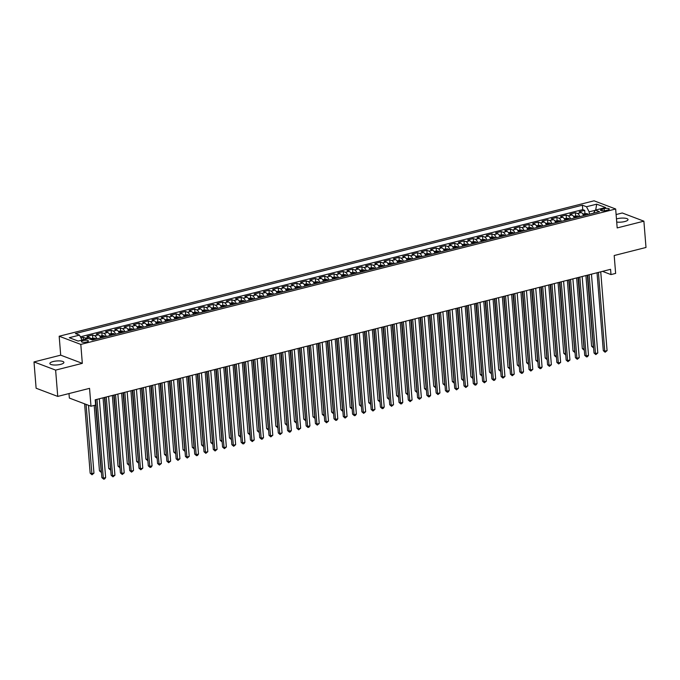 <?xml version="1.0" encoding="UTF-8"?>
<svg xmlns="http://www.w3.org/2000/svg" width="680" height="680" viewBox="0 0 680 680"><rect width="100%" height="100%" fill="white"/><g stroke="black" fill="none" stroke-linecap="round" stroke-linejoin="round"><path stroke-width="1.02" d="M60.622 364.378A7.046 1.998 -4.6 0 0 63.903 362.398A7.046 1.998 -4.6 0 0 60.205 360.952A7.046 1.998 -4.6 0 0 53.142 361.548A7.046 1.998 -4.6 0 0 49.861 363.528A7.046 1.998 -4.6 0 0 53.558 364.973A7.046 1.998 -4.6 0 0 60.622 364.378M616.709 222.037A7.046 1.998 -4.6 0 0 624.741 221.552A7.046 1.998 -4.6 0 0 628.023 219.572A7.046 1.998 -4.6 0 0 624.325 218.127A7.046 1.998 -4.6 0 0 617.262 218.722A7.046 1.998 -4.6 0 0 616.462 218.943M86.768 341.98A3.519 0.994 -4.6 0 0 88.409 340.995A3.519 0.994 -4.6 0 0 86.555 340.272A3.519 0.994 -4.6 0 0 83.028 340.57A3.519 0.994 -4.6 0 0 81.388 341.555A3.519 0.994 -4.6 0 0 83.232 342.278A3.519 0.994 -4.6 0 0 86.768 341.98M68.995 393.558L69.36 398.063L90.984 406.249L95.625 405.067L95.2 399.806L610.572 269.322L610.988 274.584L615.638 273.411L614.193 255.527L646 247.469L643.884 221.17L622.26 212.984L616.114 214.548M34 361.93L36.117 388.229L57.741 396.414L55.624 370.107L82.322 363.35L80.801 344.411L59.177 336.234L60.698 355.164L34 361.93L55.624 370.107M80.801 344.411L615.663 208.989L594.039 200.812L59.177 336.234M583.542 215.688A4.403 2.167 -104.2 0 0 581.264 212.577L579.13 211.769L584.707 210.358L584.944 213.384M579.827 216.631A4.403 2.167 -104.2 0 0 577.549 213.52L575.416 212.713L575.663 215.738M575.416 212.713L569.848 214.123L571.982 214.931A4.403 2.167 -104.2 0 1 574.251 218.042M564.969 220.388A4.403 2.167 -104.2 0 0 562.692 217.277L560.558 216.469L566.134 215.058L566.372 218.084M555.679 222.743A4.403 2.167 -104.2 0 0 553.409 219.631L551.276 218.824L556.843 217.413L557.09 220.439M546.397 225.088A4.403 2.167 -104.2 0 0 544.119 221.977L541.986 221.17L547.562 219.759L547.799 222.793M537.115 227.443A4.403 2.167 -104.2 0 0 534.837 224.332L532.703 223.525L538.271 222.113L538.517 225.139M527.825 229.798A4.403 2.167 -104.2 0 0 525.546 226.686L523.413 225.879L528.989 224.468L529.236 227.494L527.017 228.055M518.542 232.144A4.403 2.167 -104.2 0 0 516.264 229.032L514.131 228.225L519.698 226.814L519.945 229.84M509.252 234.498A4.403 2.167 -104.2 0 0 506.974 231.387L504.84 230.579L510.416 229.168L510.663 232.195L508.444 232.755M499.97 236.844A4.403 2.167 -104.2 0 0 497.692 233.733L495.558 232.925L501.135 231.514L501.373 234.549M490.679 239.199A4.403 2.167 -104.2 0 0 488.41 236.088L486.276 235.28L491.844 233.869L492.09 236.895L489.872 237.456M481.397 241.553A4.403 2.167 -104.2 0 0 479.119 238.442L476.986 237.634L482.562 236.224L482.8 239.25M472.107 243.899A4.403 2.167 -104.2 0 0 469.837 240.788L467.704 239.98L473.271 238.57L473.518 241.596L471.3 242.156M462.825 246.253A4.403 2.167 -104.2 0 0 460.547 243.143L458.413 242.335L463.989 240.924L464.227 243.95M453.535 248.6A4.403 2.167 -104.2 0 0 451.265 245.488L449.131 244.681L454.699 243.27L454.945 246.304L452.727 246.857M444.252 250.954A4.403 2.167 -104.2 0 0 441.975 247.843L439.841 247.035L445.417 245.625L445.655 248.65M434.971 253.3A4.403 2.167 -104.2 0 0 432.692 250.198L430.559 249.39L436.127 247.979L436.373 251.005L434.163 251.566M425.68 255.654A4.403 2.167 -104.2 0 0 423.402 252.543L421.269 251.736L426.844 250.325L427.091 253.351M416.398 258.009A4.403 2.167 -104.2 0 0 414.12 254.898L411.986 254.09L417.554 252.679L417.8 255.705M407.107 260.355A4.403 2.167 -104.2 0 0 404.829 257.244L402.696 256.436L408.272 255.025L408.519 258.051M397.825 262.709A4.403 2.167 -104.2 0 0 395.548 259.599L393.414 258.791L398.99 257.38L399.228 260.406L397.018 260.967M388.535 265.055A4.403 2.167 -104.2 0 0 386.265 261.953L384.132 261.146L389.7 259.734L389.946 262.76M379.253 267.41A4.403 2.167 -104.2 0 0 376.975 264.299L374.841 263.491L380.418 262.08L380.655 265.106L378.445 265.668M369.962 269.764A4.403 2.167 -104.2 0 0 367.693 266.653L365.559 265.846L371.127 264.435L371.374 267.461M360.68 272.111A4.403 2.167 -104.2 0 0 358.402 269L356.269 268.192L361.845 266.781L362.083 269.807L359.873 270.368M351.39 274.465A4.403 2.167 -104.2 0 0 349.12 271.354L346.987 270.547L352.554 269.135L352.801 272.161M342.108 276.811A4.403 2.167 -104.2 0 0 339.83 273.708L337.697 272.901L343.273 271.49L343.51 274.516L341.3 275.077M332.826 279.166A4.403 2.167 -104.2 0 0 330.548 276.054L328.414 275.247L333.982 273.836L334.228 276.862M323.536 281.52A4.403 2.167 -104.2 0 0 321.257 278.409L319.124 277.601L324.7 276.19L324.947 279.216L322.728 279.777M314.253 283.866A4.403 2.167 -104.2 0 0 311.975 280.755L309.842 279.947L315.409 278.536L315.656 281.562M304.963 286.221A4.403 2.167 -104.2 0 0 302.685 283.109L300.551 282.302L306.127 280.891L306.374 283.917L304.155 284.478M295.681 288.567A4.403 2.167 -104.2 0 0 293.403 285.455L291.269 284.656L296.837 283.245L297.083 286.272M286.39 290.921A4.403 2.167 -104.2 0 0 284.121 287.81L281.988 287.002L287.555 285.591L287.801 288.618L285.583 289.178M277.108 293.275A4.403 2.167 -104.2 0 0 274.83 290.164L272.697 289.357L278.273 287.946L278.511 290.972M267.818 295.622A4.403 2.167 -104.2 0 0 265.548 292.51L263.415 291.703L268.982 290.292L269.229 293.318L267.01 293.879M258.536 297.976A4.403 2.167 -104.2 0 0 256.258 294.865L254.125 294.058L259.7 292.647L259.938 295.673M249.246 300.322A4.403 2.167 -104.2 0 0 246.976 297.211L244.843 296.403L250.41 295.001L250.656 298.027L248.438 298.588M239.963 302.676A4.403 2.167 -104.2 0 0 237.685 299.565L235.552 298.758L241.128 297.347L241.366 300.373M230.681 305.031A4.403 2.167 -104.2 0 0 228.403 301.92L226.27 301.113L231.838 299.701L232.084 302.727L229.874 303.288M221.391 307.377A4.403 2.167 -104.2 0 0 219.113 304.266L216.98 303.458L222.555 302.048L222.802 305.074M212.109 309.731A4.403 2.167 -104.2 0 0 209.831 306.62L207.697 305.813L213.265 304.402L213.511 307.428M202.819 312.077A4.403 2.167 -104.2 0 0 200.541 308.966L198.407 308.159L203.983 306.756L204.23 309.782M193.536 314.432A4.403 2.167 -104.2 0 0 191.258 311.321L189.125 310.514L194.692 309.102L194.939 312.128L192.729 312.69M184.246 316.786A4.403 2.167 -104.2 0 0 181.976 313.675L179.843 312.868L185.41 311.457L185.657 314.483M174.964 319.132A4.403 2.167 -104.2 0 0 172.686 316.022L170.553 315.214L176.129 313.803L176.367 316.829L174.156 317.39M165.673 321.487A4.403 2.167 -104.2 0 0 163.404 318.376L161.27 317.569L166.838 316.157L167.084 319.183M156.392 323.833A4.403 2.167 -104.2 0 0 154.113 320.722L151.98 319.914L157.556 318.503L157.794 321.538M147.101 326.188A4.403 2.167 -104.2 0 0 144.831 323.076L142.698 322.269L148.266 320.858L148.512 323.884M137.819 328.542A4.403 2.167 -104.2 0 0 135.541 325.431L133.407 324.624L138.983 323.212L139.221 326.238L137.011 326.8M128.537 330.888A4.403 2.167 -104.2 0 0 126.259 327.777L124.126 326.969L129.693 325.558L129.94 328.584M119.246 333.243A4.403 2.167 -104.2 0 0 116.969 330.131L114.835 329.324L120.411 327.913L120.649 330.939L118.439 331.5M109.965 335.589A4.403 2.167 -104.2 0 0 107.686 332.477L105.553 331.67L111.12 330.259L111.367 333.293M100.674 337.943A4.403 2.167 -104.2 0 0 98.396 334.832L96.263 334.024L101.838 332.613L102.085 335.639L99.866 336.2M91.094 339.515A4.403 2.167 -104.2 0 0 89.114 337.186L86.98 336.379L92.548 334.968L92.794 337.994M604.112 208.667L602.072 209.185A3.408 0.969 -4.6 0 0 600.483 210.145A3.408 0.969 -4.6 0 0 602.276 210.843A3.408 0.969 -4.6 0 0 605.693 210.562L607.733 210.043A3.408 0.969 -4.6 0 0 609.322 209.083A3.408 0.969 -4.6 0 0 607.538 208.386A3.408 0.969 -4.6 0 0 604.112 208.667L604.282 210.808M595.255 210.298L589.16 211.837L586.483 206.745L582.386 205.198L75.378 333.565L79.475 335.113L69.258 337.705L78.141 341.062L88.358 338.478L92.446 340.025L599.454 211.658L595.365 210.112L593.529 213.155M586.483 206.745L596.692 204.161L605.582 207.528L595.365 210.112M584.707 210.358L582.743 209.619L80.367 336.812M86.471 338.954A4.403 2.167 75.8 0 0 85.4 338.122L83.266 337.314L80.937 337.909M92.548 334.968L94.681 335.775A4.403 2.167 75.8 0 1 96.959 338.887M101.838 332.613L103.972 333.421A4.403 2.167 75.8 0 1 106.25 336.532M111.12 330.259L113.254 331.067A4.403 2.167 75.8 0 1 115.532 334.177M120.411 327.913L122.544 328.721A4.403 2.167 75.8 0 1 124.822 331.832M129.693 325.558L131.827 326.366A4.403 2.167 75.8 0 1 134.105 329.477M138.983 323.212L141.117 324.02A4.403 2.167 75.8 0 1 143.386 327.131M148.266 320.858L150.399 321.666A4.403 2.167 75.8 0 1 152.677 324.776M157.556 318.503L159.69 319.311A4.403 2.167 75.8 0 1 161.959 322.422M166.838 316.157L168.971 316.965A4.403 2.167 75.8 0 1 171.249 320.076M176.129 313.803L178.262 314.611A4.403 2.167 75.8 0 1 180.531 317.721M185.41 311.457L187.544 312.264A4.403 2.167 75.8 0 1 189.822 315.375M194.692 309.102L196.826 309.91A4.403 2.167 75.8 0 1 199.104 313.021M203.983 306.756L206.117 307.555A4.403 2.167 75.8 0 1 208.394 310.666M213.265 304.402L215.398 305.209A4.403 2.167 75.8 0 1 217.676 308.32M222.555 302.048L224.689 302.855A4.403 2.167 75.8 0 1 226.967 305.966M231.838 299.701L233.971 300.509A4.403 2.167 75.8 0 1 236.249 303.62M241.128 297.347L243.261 298.154A4.403 2.167 75.8 0 1 245.531 301.265M250.41 295.001L252.543 295.808A4.403 2.167 75.8 0 1 254.822 298.911M259.7 292.647L261.834 293.454A4.403 2.167 75.8 0 1 264.103 296.565M268.982 290.292L271.116 291.1A4.403 2.167 75.8 0 1 273.394 294.21M278.273 287.946L280.406 288.753A4.403 2.167 75.8 0 1 282.676 291.865M287.555 285.591L289.688 286.399A4.403 2.167 75.8 0 1 291.966 289.51M296.837 283.245L298.971 284.053A4.403 2.167 75.8 0 1 301.249 287.155M306.127 280.891L308.261 281.699A4.403 2.167 75.8 0 1 310.539 284.81M315.409 278.536L317.543 279.344A4.403 2.167 75.8 0 1 319.821 282.455M324.7 276.19L326.833 276.998A4.403 2.167 75.8 0 1 329.111 280.109M333.982 273.836L336.115 274.644A4.403 2.167 75.8 0 1 338.394 277.754M343.273 271.49L345.406 272.298A4.403 2.167 75.8 0 1 347.675 275.4M352.554 269.135L354.688 269.943A4.403 2.167 75.8 0 1 356.966 273.054M361.845 266.781L363.978 267.589A4.403 2.167 75.8 0 1 366.248 270.7M371.127 264.435L373.26 265.243A4.403 2.167 75.8 0 1 375.538 268.353M380.418 262.08L382.551 262.888A4.403 2.167 75.8 0 1 384.82 265.999M389.7 259.734L391.833 260.542A4.403 2.167 75.8 0 1 394.111 263.653M398.99 257.38L401.115 258.188A4.403 2.167 75.8 0 1 403.393 261.298M408.272 255.025L410.405 255.833A4.403 2.167 75.8 0 1 412.683 258.944M417.554 252.679L419.688 253.487A4.403 2.167 75.8 0 1 421.966 256.598M426.844 250.325L428.978 251.132A4.403 2.167 75.8 0 1 431.256 254.244M436.127 247.979L438.26 248.786A4.403 2.167 75.8 0 1 440.538 251.898M445.417 245.625L447.55 246.432A4.403 2.167 75.8 0 1 449.82 249.543M454.699 243.27L456.833 244.077A4.403 2.167 75.8 0 1 459.111 247.189M463.989 240.924L466.123 241.731A4.403 2.167 75.8 0 1 468.392 244.843M473.271 238.57L475.405 239.377A4.403 2.167 75.8 0 1 477.683 242.488M482.562 236.224L484.695 237.031A4.403 2.167 75.8 0 1 486.965 240.142M491.844 233.869L493.977 234.676A4.403 2.167 75.8 0 1 496.256 237.787M501.135 231.514L503.26 232.322A4.403 2.167 75.8 0 1 505.537 235.433M510.416 229.168L512.55 229.976A4.403 2.167 75.8 0 1 514.828 233.087M519.698 226.814L521.832 227.621A4.403 2.167 75.8 0 1 524.11 230.732M528.989 224.468L531.123 225.275A4.403 2.167 75.8 0 1 533.4 228.386M538.271 222.113L540.404 222.921A4.403 2.167 75.8 0 1 542.683 226.032M547.562 219.759L549.695 220.566A4.403 2.167 75.8 0 1 551.965 223.677M556.843 217.413L558.977 218.221A4.403 2.167 75.8 0 1 561.255 221.331M566.134 215.058L568.267 215.866A4.403 2.167 75.8 0 1 570.537 218.977M589.347 214.217L589.16 211.837M90.984 406.249L89.547 388.356L57.741 396.414M615.663 208.989L617.185 227.927L643.884 221.17M602.497 271.371L610.988 274.584M582.743 209.619L582.386 205.198M83.266 337.314L83.462 339.719M79.475 335.113L82.076 340.068M595.688 210.026L596.692 204.161M82.322 363.35L60.698 355.164M597.031 272.756L603.296 350.65L604.758 351.203L598.417 272.399M607.078 350.616L605.123 352.231L604.758 351.203L607.078 350.616L600.737 271.813M605.123 352.231L603.296 350.65M582.735 213.945L587.069 213.588A2.916 1.436 75.8 0 1 588.047 214.548M585.922 275.561L591.608 346.23L593.504 346.673M586.288 214.99A2.916 1.436 -104.2 0 0 585.752 214.327L584.638 214.608A2.916 1.436 75.8 0 1 585.174 215.271M587.308 275.213L593.436 347.811L591.608 346.23M587.741 275.102L594.014 353.005L595.476 353.558L589.135 274.754M597.796 352.971L595.841 354.586L595.476 353.558L597.796 352.971L591.456 274.168M595.841 354.586L594.014 353.005M578.459 277.457L584.723 355.359L586.185 355.912L579.844 277.1M588.506 355.325L587.486 356.702L586.551 356.932L586.185 355.912L588.506 355.325L582.165 276.514M586.551 356.932L584.723 355.359M569.168 279.803L575.442 357.705L576.904 358.258L570.562 279.454M579.224 357.671L577.269 359.286L576.904 358.258L579.224 357.671L572.883 278.868M577.269 359.286L575.442 357.705M559.887 282.157L566.151 360.06L567.613 360.613L561.272 281.809M569.933 360.026L567.979 361.641L567.613 360.613L569.933 360.026L563.592 281.214M567.979 361.641L566.151 360.06M573.444 216.299L577.779 215.942A2.916 1.436 75.8 0 1 578.765 216.894M576.64 277.916L582.327 348.585L584.213 349.027M576.997 217.345A2.916 1.436 -104.2 0 0 576.47 216.682L575.348 216.963A2.916 1.436 75.8 0 1 575.884 217.625M578.025 277.567L584.154 350.157L582.327 348.585M564.162 218.645L568.497 218.288A2.916 1.436 75.8 0 1 569.475 219.249M567.35 280.271L573.036 350.931L574.932 351.373M567.715 219.691A2.916 1.436 -104.2 0 0 567.179 219.028L566.066 219.317A2.916 1.436 75.8 0 1 566.601 219.98M568.735 279.913L574.863 352.512L573.036 350.931M554.871 221L559.207 220.643A2.916 1.436 75.8 0 1 560.192 221.595M558.067 282.616L563.754 353.286L565.641 353.727M558.424 222.046A2.916 1.436 -104.2 0 0 557.898 221.382L556.784 221.663A2.916 1.436 75.8 0 1 557.311 222.326M559.453 282.268L565.582 354.858L563.754 353.286M545.59 223.346L549.924 222.989A2.916 1.436 75.8 0 1 550.91 223.95M548.777 284.971L554.463 355.631L556.359 356.082M549.142 224.4A2.916 1.436 -104.2 0 0 548.607 223.737L547.494 224.018A2.916 1.436 75.8 0 1 548.029 224.68M550.171 284.614L556.291 357.212L554.463 355.631M550.596 284.512L556.869 362.406L558.331 362.958L551.99 284.155M560.652 362.372L558.696 363.987L558.331 362.958L560.652 362.372L554.31 283.569M558.696 363.987L556.869 362.406M536.308 225.7L540.634 225.344A2.916 1.436 75.8 0 1 541.62 226.304M539.495 287.317L545.182 357.986L547.068 358.428M539.861 226.746A2.916 1.436 -104.2 0 0 539.325 226.083L538.212 226.363A2.916 1.436 75.8 0 1 538.738 227.026M540.88 286.969L547.009 359.567L545.182 357.986M541.314 286.858L547.578 364.76L549.04 365.313L542.7 286.51M551.361 364.726L549.414 366.341L549.04 365.313L551.361 364.726L545.02 285.923M549.414 366.341L547.578 364.76M529.252 227.486L531.352 227.69A2.916 1.436 75.8 0 1 532.338 228.65M530.204 289.672L535.891 360.341L537.787 360.782M530.57 229.1A2.916 1.436 -104.2 0 0 530.034 228.438L528.921 228.718A2.916 1.436 75.8 0 1 529.457 229.381M531.598 289.323L537.718 361.913L535.891 360.341M532.032 289.212L538.296 367.115L539.759 367.668L533.417 288.856M542.079 367.081L541.05 368.458L540.124 368.688L539.759 367.668L542.079 367.081L535.738 288.269M540.124 368.688L538.296 367.115M517.735 230.401L522.07 230.044A2.916 1.436 75.8 0 1 523.048 231.004M520.923 292.026L526.609 362.686L528.505 363.128M521.288 231.447A2.916 1.436 -104.2 0 0 520.752 230.783L519.639 231.073A2.916 1.436 75.8 0 1 520.174 231.736M522.308 291.669L528.437 364.267L526.609 362.686M522.741 291.558L529.006 369.461L530.468 370.013L524.127 291.21M532.788 369.427L530.842 371.042L530.468 370.013L532.788 369.427L526.456 290.624M530.842 371.042L529.006 369.461M510.68 232.186L512.779 232.399A2.916 1.436 75.8 0 1 513.765 233.35M511.632 294.372L517.318 365.041L519.214 365.483M511.998 233.801A2.916 1.436 -104.2 0 0 511.462 233.138L510.348 233.418A2.916 1.436 75.8 0 1 510.884 234.081M513.026 294.024L519.154 366.613L517.318 365.041M513.46 293.913L519.724 371.815L521.186 372.368L514.845 293.565M523.506 371.781L522.478 373.159L521.552 373.388L521.186 372.368L523.506 371.781L517.165 292.969M521.552 373.388L519.724 371.815M499.162 235.101L503.498 234.745A2.916 1.436 75.8 0 1 504.475 235.705M502.35 296.726L508.037 367.387L509.932 367.837M502.715 236.155A2.916 1.436 -104.2 0 0 502.18 235.493L501.067 235.773A2.916 1.436 75.8 0 1 501.602 236.436M503.736 296.37L509.864 368.968L508.037 367.387M504.169 296.267L510.442 374.161L511.896 374.714L505.563 295.911M514.225 374.127L512.269 375.743L511.896 374.714L514.225 374.127L507.883 295.324M512.269 375.743L510.442 374.161M492.108 236.886L494.207 237.099A2.916 1.436 75.8 0 1 495.193 238.059M493.068 299.072L498.746 369.741L500.642 370.183M493.425 238.501A2.916 1.436 -104.2 0 0 492.889 237.838L491.776 238.119A2.916 1.436 75.8 0 1 492.312 238.782M494.454 298.724L500.582 371.322L498.746 369.741M494.887 298.613L501.151 376.516L502.613 377.069L496.272 298.265M504.934 376.482L502.979 378.097L502.613 377.069L504.934 376.482L498.593 297.678M502.979 378.097L501.151 376.516M480.59 239.81L484.925 239.445A2.916 1.436 75.8 0 1 485.902 240.405M483.777 301.427L489.464 372.096L491.36 372.538M484.143 240.856A2.916 1.436 -104.2 0 0 483.608 240.193L482.494 240.474A2.916 1.436 75.8 0 1 483.029 241.136M485.163 301.078L491.291 373.668L489.464 372.096M485.596 300.968L491.869 378.87L493.331 379.423L486.99 300.611M495.652 378.828L494.623 380.214L493.697 380.443L493.331 379.423L495.652 378.828L489.311 300.024M493.697 380.443L491.869 378.87M473.543 241.596L475.635 241.8A2.916 1.436 75.8 0 1 476.62 242.76M474.495 303.781L480.182 374.442L482.069 374.884M474.852 243.202A2.916 1.436 -104.2 0 0 474.325 242.539L473.204 242.828A2.916 1.436 75.8 0 1 473.739 243.491M475.881 303.425L482.01 376.023L480.182 374.442M462.017 244.511L466.352 244.154A2.916 1.436 75.8 0 1 467.33 245.106M465.205 306.127L470.892 376.796L472.787 377.238M465.57 245.556A2.916 1.436 -104.2 0 0 465.035 244.894L463.921 245.174A2.916 1.436 75.8 0 1 464.457 245.837M466.59 305.779L472.719 378.369L470.892 376.796M454.971 246.296L457.062 246.5A2.916 1.436 75.8 0 1 458.048 247.46M455.923 308.482L461.61 379.142L463.496 379.593M456.28 247.911A2.916 1.436 -104.2 0 0 455.753 247.248L454.639 247.528A2.916 1.436 75.8 0 1 455.166 248.191M457.308 308.125L463.437 380.724L461.61 379.142M476.315 303.314L482.579 381.216L484.041 381.769L477.7 302.966M486.362 381.183L484.406 382.798L484.041 381.769L486.362 381.183L480.021 302.379M484.406 382.798L482.579 381.216M467.024 305.668L473.297 383.571L474.759 384.124L468.418 305.32M477.079 383.537L476.051 384.914L475.125 385.144L474.759 384.124L477.079 383.537L470.738 304.725M475.125 385.144L473.297 383.571M457.742 308.023L464.006 385.917L465.469 386.469L459.127 307.666M467.789 385.883L465.834 387.498L465.469 386.469L467.789 385.883L461.448 307.079M465.834 387.498L464.006 385.917M443.445 249.212L447.78 248.854A2.916 1.436 75.8 0 1 448.766 249.815M446.633 310.828L452.319 381.497L454.214 381.939M446.998 250.257A2.916 1.436 -104.2 0 0 446.462 249.594L445.349 249.875A2.916 1.436 75.8 0 1 445.885 250.537M448.026 310.479L454.146 383.078L452.319 381.497M448.452 310.369L454.725 388.272L456.187 388.824L449.846 310.021M458.507 388.238L456.552 389.852L456.187 388.824L458.507 388.238L452.166 309.434M456.552 389.852L454.725 388.272M436.398 250.996L438.489 251.2A2.916 1.436 75.8 0 1 439.475 252.161M437.35 313.183L443.037 383.851L444.924 384.293M437.716 252.611A2.916 1.436 -104.2 0 0 437.18 251.949L436.067 252.229A2.916 1.436 75.8 0 1 436.594 252.892M438.736 312.834L444.864 385.424L443.037 383.851M439.169 312.724L445.434 390.626L446.896 391.178L440.555 312.366M449.216 390.583L448.196 391.969L447.27 392.199L446.896 391.178L449.216 390.583L442.875 311.78M447.27 392.199L445.434 390.626M424.873 253.912L429.207 253.555A2.916 1.436 75.8 0 1 430.194 254.516M428.06 315.537L433.747 386.197L435.642 386.639M428.425 254.957A2.916 1.436 -104.2 0 0 427.89 254.294L426.776 254.583A2.916 1.436 75.8 0 1 427.312 255.238M429.454 315.18L435.574 387.778L433.747 386.197M429.887 315.07L436.152 392.972L437.614 393.524L431.273 314.721M439.935 392.938L437.979 394.553L437.614 393.524L439.935 392.938L433.594 314.135M437.979 394.553L436.152 392.972M415.591 256.267L419.925 255.909A2.916 1.436 75.8 0 1 420.903 256.861M418.778 317.883L424.464 388.552L426.36 388.994M419.144 257.312A2.916 1.436 -104.2 0 0 418.608 256.649L417.495 256.929A2.916 1.436 75.8 0 1 418.03 257.593M420.163 317.534L426.292 390.125L424.464 388.552M420.597 317.424L426.861 395.326L428.324 395.879L421.982 317.075M430.644 395.293L429.624 396.67L428.697 396.899L428.324 395.879L430.644 395.293L424.311 316.481M428.697 396.899L426.861 395.326M406.3 258.613L410.635 258.255A2.916 1.436 75.8 0 1 411.621 259.216M409.488 320.238L415.174 390.898L417.07 391.34M409.853 259.658A2.916 1.436 -104.2 0 0 409.317 259.003L408.204 259.284A2.916 1.436 75.8 0 1 408.74 259.947M410.881 319.88L417.01 392.479L415.174 390.898M411.315 319.778L417.579 397.673L419.041 398.225L412.7 319.422M421.362 397.638L419.407 399.253L419.041 398.225L421.362 397.638L415.021 318.835M419.407 399.253L417.579 397.673M399.253 260.398L401.353 260.61A2.916 1.436 75.8 0 1 402.33 261.57M400.205 322.583L405.892 393.252L407.787 393.695M400.571 262.012A2.916 1.436 -104.2 0 0 400.036 261.35L398.922 261.63A2.916 1.436 75.8 0 1 399.457 262.293M401.591 322.235L407.719 394.833L405.892 393.252M402.024 322.125L408.298 400.027L409.751 400.579L403.41 321.776M412.08 399.993L410.125 401.608L409.751 400.579L412.08 399.993L405.739 321.19M410.125 401.608L408.298 400.027M387.727 263.322L392.062 262.956A2.916 1.436 75.8 0 1 393.048 263.916M390.923 324.938L396.601 395.607L398.497 396.049M391.28 264.367A2.916 1.436 -104.2 0 0 390.745 263.704L389.631 263.984A2.916 1.436 75.8 0 1 390.167 264.648M392.309 324.589L398.438 397.179L396.601 395.607M392.743 324.479L399.007 402.381L400.469 402.934L394.128 324.122M402.789 402.339L401.769 403.725L400.834 403.954L400.469 402.934L402.789 402.339L396.449 323.536M400.834 403.954L399.007 402.381M380.681 265.106L382.78 265.31A2.916 1.436 75.8 0 1 383.758 266.271M381.633 327.293L387.32 397.953L389.215 398.395M381.999 266.713A2.916 1.436 -104.2 0 0 381.463 266.05L380.35 266.339A2.916 1.436 75.8 0 1 380.885 266.993M383.019 326.935L389.147 399.534L387.32 397.953M383.452 326.825L389.725 404.727L391.187 405.28L384.846 326.476M393.507 404.694L391.552 406.308L391.187 405.28L393.507 404.694L387.166 325.89M391.552 406.308L389.725 404.727M374.17 329.179L380.434 407.082L381.897 407.635L375.555 328.831M384.217 407.048L383.197 408.425L382.262 408.654L381.897 407.635L384.217 407.048L377.876 328.236M382.262 408.654L380.434 407.082M364.879 331.525L371.152 409.428L372.615 409.98L366.274 331.177M374.935 409.394L372.98 411.009L372.615 409.98L374.935 409.394L368.594 330.591M372.98 411.009L371.152 409.428M369.155 268.022L373.49 267.665A2.916 1.436 75.8 0 1 374.476 268.617M372.351 329.638L378.037 400.308L379.925 400.75M372.708 269.067A2.916 1.436 -104.2 0 0 372.181 268.404L371.059 268.685A2.916 1.436 75.8 0 1 371.594 269.348M373.736 329.29L379.865 401.88L378.037 400.308M362.108 269.807L364.208 270.011A2.916 1.436 75.8 0 1 365.185 270.971M363.06 331.993L368.747 402.653L370.642 403.096M363.426 271.413A2.916 1.436 -104.2 0 0 362.89 270.759L361.777 271.039A2.916 1.436 75.8 0 1 362.312 271.702M364.446 331.636L370.575 404.234L368.747 402.653M350.582 272.723L354.918 272.365A2.916 1.436 75.8 0 1 355.903 273.326M353.778 334.339L359.465 405.008L361.352 405.45M354.135 273.768A2.916 1.436 -104.2 0 0 353.608 273.105L352.495 273.385A2.916 1.436 75.8 0 1 353.022 274.048M355.164 333.99L361.293 406.589L359.465 405.008M355.598 333.88L361.862 411.782L363.324 412.335L356.983 333.531M365.644 411.749L363.69 413.363L363.324 412.335L365.644 411.749L359.303 332.945M363.69 413.363L361.862 411.782M343.536 274.507L345.635 274.712A2.916 1.436 75.8 0 1 346.622 275.672M344.488 336.694L350.175 407.354L352.07 407.804M344.853 276.123A2.916 1.436 -104.2 0 0 344.318 275.459L343.204 275.74A2.916 1.436 75.8 0 1 343.74 276.403M345.882 336.345L352.002 408.935L350.175 407.354M346.307 336.234L352.58 414.137L354.042 414.69L347.701 335.877M356.363 414.094L355.334 415.48L354.407 415.709L354.042 414.69L356.363 414.094L350.022 335.291M354.407 415.709L352.58 414.137M332.019 277.423L336.345 277.066A2.916 1.436 75.8 0 1 337.331 278.026M335.206 339.048L340.892 409.708L342.779 410.15M335.572 278.469A2.916 1.436 -104.2 0 0 335.036 277.805L333.923 278.094A2.916 1.436 75.8 0 1 334.45 278.749M336.591 338.691L342.72 411.289L340.892 409.708M337.025 338.58L343.289 416.483L344.751 417.036L338.411 338.232M347.072 416.449L345.125 418.064L344.751 417.036L347.072 416.449L340.731 337.646M345.125 418.064L343.289 416.483M324.964 279.208L327.063 279.421A2.916 1.436 75.8 0 1 328.049 280.373M325.916 341.394L331.602 412.063L333.498 412.505M326.281 280.823A2.916 1.436 -104.2 0 0 325.745 280.16L324.632 280.44A2.916 1.436 75.8 0 1 325.168 281.103M327.309 341.046L333.429 413.635L331.602 412.063M327.743 340.935L334.007 418.837L335.469 419.39L329.128 340.587M337.79 418.803L336.762 420.18L335.835 420.41L335.469 419.39L337.79 418.803L331.449 339.991M335.835 420.41L334.007 418.837M313.446 282.124L317.781 281.767A2.916 1.436 75.8 0 1 318.758 282.727M316.633 343.749L322.32 414.409L324.216 414.851M316.999 283.169A2.916 1.436 -104.2 0 0 316.464 282.514L315.35 282.795A2.916 1.436 75.8 0 1 315.885 283.458M318.019 343.392L324.148 415.99L322.32 414.409M318.452 343.281L324.717 421.183L326.179 421.736L319.838 342.933M328.5 421.149L326.553 422.764L326.179 421.736L328.5 421.149L322.167 342.346M326.553 422.764L324.717 421.183M309.171 345.635L315.435 423.538L316.897 424.091L310.556 345.287M319.218 423.504L317.262 425.119L316.897 424.091L319.218 423.504L312.876 344.7M317.262 425.119L315.435 423.538M299.88 347.99L306.153 425.884L307.606 426.445L301.265 347.633M309.935 425.85L308.907 427.236L307.981 427.465L307.606 426.445L309.935 425.85L303.594 347.046M307.981 427.465L306.153 425.884M306.391 283.909L308.49 284.121A2.916 1.436 75.8 0 1 309.476 285.073M307.343 346.094L313.029 416.763L314.925 417.205M307.708 285.524A2.916 1.436 -104.2 0 0 307.173 284.861L306.06 285.141A2.916 1.436 75.8 0 1 306.595 285.804M308.737 345.746L314.865 418.344L313.029 416.763M294.874 286.832L299.208 286.467A2.916 1.436 75.8 0 1 300.186 287.427M298.061 348.449L303.748 419.109L305.643 419.56M298.426 287.878A2.916 1.436 -104.2 0 0 297.891 287.215L296.777 287.495A2.916 1.436 75.8 0 1 297.313 288.159M299.447 348.1L305.575 420.69L303.748 419.109M287.819 288.618L289.918 288.822A2.916 1.436 75.8 0 1 290.904 289.782M288.779 350.795L294.457 421.464L296.352 421.906M289.136 290.224A2.916 1.436 -104.2 0 0 288.6 289.561L287.487 289.841A2.916 1.436 75.8 0 1 288.023 290.504M290.164 350.447L296.293 423.045L294.457 421.464M290.598 350.336L296.863 428.238L298.325 428.791L291.983 349.988M300.645 428.204L298.69 429.82L298.325 428.791L300.645 428.204L294.304 349.401M298.69 429.82L296.863 428.238M276.301 291.533L280.636 291.176A2.916 1.436 75.8 0 1 281.613 292.128M279.488 353.149L285.175 423.819L287.07 424.26M279.854 292.578A2.916 1.436 -104.2 0 0 279.319 291.916L278.205 292.196A2.916 1.436 75.8 0 1 278.74 292.859M280.874 352.801L287.002 425.391L285.175 423.819M281.308 352.69L287.58 430.593L289.043 431.146L282.701 352.333M291.363 430.559L290.334 431.936L289.408 432.166L289.043 431.146L291.363 430.559L285.022 351.747M289.408 432.166L287.58 430.593M269.254 293.318L271.346 293.522A2.916 1.436 75.8 0 1 272.332 294.482M270.207 355.504L275.885 426.164L277.78 426.606M270.563 294.925A2.916 1.436 -104.2 0 0 270.036 294.262L268.914 294.55A2.916 1.436 75.8 0 1 269.45 295.214M271.592 355.147L277.721 427.745L275.885 426.164M272.025 355.036L278.29 432.939L279.752 433.491L273.411 354.688M282.072 432.905L280.118 434.52L279.752 433.491L282.072 432.905L275.731 354.101M280.118 434.52L278.29 432.939M257.728 296.233L262.063 295.876A2.916 1.436 75.8 0 1 263.041 296.828M260.916 357.85L266.602 428.519L268.498 428.961M261.281 297.279A2.916 1.436 -104.2 0 0 260.746 296.616L259.632 296.897A2.916 1.436 75.8 0 1 260.168 297.56M262.301 357.501L268.43 430.1L266.602 428.519M262.735 357.391L269.008 435.293L270.47 435.846L264.129 357.043M272.791 435.26L270.835 436.875L270.47 435.846L272.791 435.26L266.45 356.456M270.835 436.875L269.008 435.293M250.682 298.019L252.773 298.223A2.916 1.436 75.8 0 1 253.759 299.183M251.634 360.204L257.32 430.865L259.207 431.315M251.991 299.633A2.916 1.436 -104.2 0 0 251.464 298.971L250.342 299.251A2.916 1.436 75.8 0 1 250.877 299.914M253.019 359.856L259.148 432.446L257.32 430.865M253.453 359.745L259.718 437.639L261.179 438.2L254.838 359.388M263.5 437.606L262.48 438.991L261.545 439.221L261.179 438.2L263.5 437.606L257.159 358.802M261.545 439.221L259.718 437.639M239.156 300.934L243.491 300.577A2.916 1.436 75.8 0 1 244.477 301.537M242.344 362.55L248.03 433.219L249.925 433.661M242.709 301.979A2.916 1.436 -104.2 0 0 242.174 301.317L241.06 301.597A2.916 1.436 75.8 0 1 241.596 302.26M243.737 362.202L249.857 434.8L248.03 433.219M244.162 362.091L250.435 439.994L251.898 440.546L245.556 361.743M254.218 439.96L252.263 441.575L251.898 440.546L254.218 439.96L247.877 361.156M252.263 441.575L250.435 439.994M232.109 302.719L234.2 302.931A2.916 1.436 75.8 0 1 235.186 303.883M233.061 364.905L238.748 435.574L240.635 436.016M233.427 304.334A2.916 1.436 -104.2 0 0 232.892 303.671L231.778 303.951A2.916 1.436 75.8 0 1 232.305 304.615M234.447 364.556L240.575 437.146L238.748 435.574M234.88 364.446L241.145 442.348L242.607 442.901L236.266 364.089M244.927 442.315L243.907 443.692L242.981 443.921L242.607 442.901L244.927 442.315L238.587 363.502M242.981 443.921L241.145 442.348M220.583 305.635L224.918 305.277A2.916 1.436 75.8 0 1 225.904 306.238M223.771 367.26L229.457 437.92L231.353 438.362M224.136 306.68A2.916 1.436 -104.2 0 0 223.601 306.017L222.487 306.306A2.916 1.436 75.8 0 1 223.023 306.969M225.165 366.902L231.285 439.501L229.457 437.92M225.599 366.792L231.863 444.694L233.325 445.247L226.984 366.444M235.645 444.66L233.69 446.275L233.325 445.247L235.645 444.66L229.304 365.857M233.69 446.275L231.863 444.694M211.302 307.989L215.636 307.632A2.916 1.436 75.8 0 1 216.614 308.584M214.489 369.605L220.175 440.274L222.071 440.716M214.855 309.034A2.916 1.436 -104.2 0 0 214.319 308.372L213.206 308.652A2.916 1.436 75.8 0 1 213.741 309.315M215.874 369.257L222.003 441.856L220.175 440.274M216.308 369.147L222.573 447.049L224.034 447.601L217.694 368.798M226.355 447.015L224.408 448.63L224.034 447.601L226.355 447.015L220.023 368.212M224.408 448.63L222.573 447.049M202.011 310.344L206.346 309.978A2.916 1.436 75.8 0 1 207.332 310.938M205.198 371.96L210.885 442.62L212.781 443.071M205.564 311.389A2.916 1.436 -104.2 0 0 205.029 310.726L203.915 311.006A2.916 1.436 75.8 0 1 204.451 311.67M206.593 371.603L212.721 444.202L210.885 442.62M207.026 371.501L213.291 449.395L214.752 449.956L208.411 371.144M217.073 449.361L215.118 450.976L214.752 449.956L217.073 449.361L210.732 370.558M215.118 450.976L213.291 449.395M194.964 312.12L197.064 312.332A2.916 1.436 75.8 0 1 198.042 313.293M195.917 374.306L201.603 444.975L203.498 445.417M196.282 313.735A2.916 1.436 -104.2 0 0 195.746 313.072L194.633 313.352A2.916 1.436 75.8 0 1 195.168 314.015M197.302 373.957L203.43 446.556L201.603 444.975M197.736 373.847L204.008 451.75L205.462 452.302L199.121 373.499M207.791 451.715L205.836 453.331L205.462 452.302L207.791 451.715L201.45 372.912M205.836 453.331L204.008 451.75M183.439 315.044L187.773 314.687A2.916 1.436 75.8 0 1 188.76 315.639M186.635 376.661L192.312 447.329L194.208 447.771M186.992 316.089A2.916 1.436 -104.2 0 0 186.456 315.426L185.343 315.707A2.916 1.436 75.8 0 1 185.878 316.37M188.02 376.312L194.148 448.902L192.312 447.329M188.453 376.201L194.718 454.104L196.18 454.656L189.839 375.844M198.5 454.07L197.481 455.447L196.545 455.677L196.18 454.656L198.5 454.07L192.159 375.258M196.545 455.677L194.718 454.104M176.392 316.829L178.492 317.033A2.916 1.436 75.8 0 1 179.469 317.993M177.344 379.015L183.031 449.675L184.926 450.117M177.709 318.435A2.916 1.436 -104.2 0 0 177.174 317.773L176.06 318.061A2.916 1.436 75.8 0 1 176.596 318.725M178.73 378.658L184.858 451.256L183.031 449.675M179.163 378.548L185.436 456.45L186.898 457.002L180.557 378.199M189.219 456.416L187.263 458.031L186.898 457.002L189.219 456.416L182.877 377.613M187.263 458.031L185.436 456.45M164.866 319.745L169.201 319.387A2.916 1.436 75.8 0 1 170.187 320.339M168.062 381.361L173.74 452.03L175.635 452.472M168.419 320.79A2.916 1.436 -104.2 0 0 167.883 320.127L166.77 320.407A2.916 1.436 75.8 0 1 167.305 321.07M169.447 381.012L175.576 453.611L173.74 452.03M169.881 380.902L176.145 458.804L177.607 459.357L171.267 380.553M179.928 458.771L177.973 460.385L177.607 459.357L179.928 458.771L173.587 379.958M177.973 460.385L176.145 458.804M155.584 322.099L159.919 321.733A2.916 1.436 75.8 0 1 160.897 322.694M158.772 383.716L164.458 454.376L166.353 454.827M159.137 323.144A2.916 1.436 -104.2 0 0 158.601 322.481L157.488 322.762A2.916 1.436 75.8 0 1 158.023 323.425M160.157 383.358L166.285 455.957L164.458 454.376M160.59 383.256L166.863 461.15L168.326 461.703L161.984 382.899M170.646 461.116L168.691 462.731L168.326 461.703L170.646 461.116L164.305 382.313M168.691 462.731L166.863 461.15M146.293 324.445L150.629 324.088A2.916 1.436 75.8 0 1 151.614 325.048M149.489 386.061L155.176 456.731L157.063 457.173M149.846 325.49A2.916 1.436 -104.2 0 0 149.319 324.827L148.197 325.108A2.916 1.436 75.8 0 1 148.733 325.771M150.875 385.713L157.004 458.312L155.176 456.731M151.308 385.602L157.573 463.505L159.035 464.058L152.694 385.254M161.356 463.471L159.4 465.086L159.035 464.058L161.356 463.471L155.014 384.668M159.4 465.086L157.573 463.505M139.247 326.23L141.346 326.442A2.916 1.436 75.8 0 1 142.332 327.394M140.199 388.416L145.885 459.085L147.781 459.527M140.565 327.845A2.916 1.436 -104.2 0 0 140.029 327.182L138.916 327.462A2.916 1.436 75.8 0 1 139.451 328.125M141.593 388.067L147.713 460.658L145.885 459.085M142.018 387.957L148.291 465.86L149.753 466.412L143.412 387.6M152.073 465.825L151.045 467.202L150.119 467.432L149.753 466.412L152.073 465.825L145.732 387.013M150.119 467.432L148.291 465.86M127.73 329.146L132.056 328.788A2.916 1.436 75.8 0 1 133.042 329.749M130.917 390.771L136.603 461.431L138.49 461.873M131.282 330.191A2.916 1.436 -104.2 0 0 130.747 329.528L129.633 329.817A2.916 1.436 75.8 0 1 130.16 330.48M132.303 390.413L138.431 463.012L136.603 461.431M132.736 390.303L139 468.206L140.463 468.758L134.121 389.954M142.783 468.171L140.837 469.787L140.463 468.758L142.783 468.171L136.442 389.368M140.837 469.787L139 468.206M120.674 330.93L122.774 331.143A2.916 1.436 75.8 0 1 123.76 332.095M121.626 393.116L127.313 463.785L129.208 464.227M121.992 332.546A2.916 1.436 -104.2 0 0 121.456 331.882L120.343 332.163A2.916 1.436 75.8 0 1 120.879 332.826M123.02 392.768L129.141 465.358L127.313 463.785M123.454 392.657L129.719 470.56L131.18 471.113L124.84 392.309M133.501 470.526L131.546 472.141L131.18 471.113L133.501 470.526L127.16 391.714M131.546 472.141L129.719 470.56M109.157 333.846L113.492 333.489A2.916 1.436 75.8 0 1 114.469 334.45M112.344 395.471L118.031 466.131L119.927 466.582M112.71 334.9A2.916 1.436 -104.2 0 0 112.174 334.237L111.061 334.517A2.916 1.436 75.8 0 1 111.588 335.18M113.73 395.114L119.858 467.712L118.031 466.131M114.163 395.012L120.428 472.906L121.89 473.458L115.549 394.655M124.21 472.872L122.264 474.487L121.89 473.458L124.21 472.872L117.869 394.069M122.264 474.487L120.428 472.906M102.102 335.631L104.201 335.844A2.916 1.436 75.8 0 1 105.188 336.804M103.054 397.817L108.74 468.486L110.636 468.928M103.419 337.246A2.916 1.436 -104.2 0 0 102.884 336.583L101.77 336.863A2.916 1.436 75.8 0 1 102.306 337.526M104.448 397.469L110.576 470.067L108.74 468.486M104.882 397.358L111.146 475.26L112.608 475.813L106.267 397.01M114.928 475.226L112.973 476.841L112.608 475.813L114.928 475.226L108.587 396.423M112.973 476.841L111.146 475.26M90.584 338.555L94.919 338.19A2.916 1.436 75.8 0 1 95.897 339.15M94.197 405.433L99.459 470.84L101.354 471.283M94.138 339.6A2.916 1.436 -104.2 0 0 93.602 338.938L92.489 339.218A2.916 1.436 75.8 0 1 93.024 339.881M95.582 405.076L101.286 472.413L99.459 470.84M95.591 399.712L101.864 477.615L103.317 478.167L96.977 399.355M105.647 477.581L104.618 478.958L103.691 479.188L103.317 478.167L105.647 477.581L99.305 398.769M103.691 479.188L101.864 477.615M84.592 403.826L90.168 473.187L91.63 473.739L93.951 473.152L88.493 405.305M86.054 404.379L92.004 474.767L90.168 473.187M93.951 473.152L92.004 474.767M577.549 213.52L581.264 212.577M85.4 338.122L89.114 337.186M94.681 335.775L98.396 334.832M103.972 333.421L107.686 332.477M113.254 331.067L116.969 330.131M122.544 328.721L126.259 327.777M131.827 326.366L135.541 325.431M141.117 324.02L144.831 323.076M150.399 321.666L154.113 320.722M159.69 319.311L163.404 318.376M168.971 316.965L172.686 316.022M178.262 314.611L181.976 313.675M187.544 312.264L191.258 311.321M196.826 309.91L200.541 308.966M206.117 307.555L209.831 306.62M215.398 305.209L219.113 304.266M224.689 302.855L228.403 301.92M233.971 300.509L237.685 299.565M243.261 298.154L246.976 297.211M252.543 295.808L256.258 294.865M261.834 293.454L265.548 292.51M271.116 291.1L274.83 290.164M280.406 288.753L284.121 287.81M289.688 286.399L293.403 285.455M298.971 284.053L302.685 283.109M308.261 281.699L311.975 280.755M317.543 279.344L321.257 278.409M326.833 276.998L330.548 276.054M336.115 274.644L339.83 273.708M345.406 272.298L349.12 271.354M354.688 269.943L358.402 269M363.978 267.589L367.693 266.653M373.26 265.243L376.975 264.299M382.551 262.888L386.265 261.953M391.833 260.542L395.548 259.599M401.115 258.188L404.829 257.244M410.405 255.833L414.12 254.898M419.688 253.487L423.402 252.543M428.978 251.132L432.692 250.198M438.26 248.786L441.975 247.843M447.55 246.432L451.265 245.488M456.833 244.077L460.547 243.143M466.123 241.731L469.837 240.788M475.405 239.377L479.119 238.442M484.695 237.031L488.41 236.088M493.977 234.676L497.692 233.733M503.26 232.322L506.974 231.387M512.55 229.976L516.264 229.032M521.832 227.621L525.546 226.686M531.123 225.275L534.837 224.332M540.404 222.921L544.119 221.977M549.695 220.566L553.409 219.631M558.977 218.221L562.692 217.277M568.267 215.866L571.982 214.931M602.2 210.843L602.072 209.185M587.019 213.579L583.091 214.574M585.812 215.109L585.752 214.327M577.728 215.934L573.801 216.929M576.529 217.464L576.47 216.682M568.446 218.28L564.519 219.275M567.239 219.81L567.179 219.028M559.156 220.634L555.229 221.629M557.957 222.165L557.898 221.382M549.873 222.989L545.946 223.983M548.675 224.519L548.607 223.737M540.583 225.335L536.656 226.329M539.385 226.865L539.325 226.083M531.301 227.69L527.374 228.684M530.102 229.22L530.034 228.438M522.01 230.035L518.092 231.03M520.812 231.565L520.752 230.783M512.729 232.39L508.802 233.384M511.53 233.92L511.462 233.138M503.438 234.745L499.519 235.739M502.239 236.275L502.18 235.493M494.156 237.09L490.229 238.085M492.958 238.621L492.889 237.838M484.874 239.445L480.947 240.44M483.667 240.975L483.608 240.193M475.583 241.791L471.656 242.785M474.385 243.321L474.325 242.539M466.302 244.145L462.375 245.14M465.094 245.675L465.035 244.894M457.011 246.5L453.084 247.495M455.812 248.03L455.753 247.248M447.729 248.846L443.802 249.84M446.531 250.376L446.462 249.594M438.438 251.2L434.512 252.195M437.24 252.73L437.18 251.949M429.156 253.547L425.229 254.541M427.958 255.076L427.89 254.294M419.866 255.901L415.947 256.896M418.668 257.431L418.608 256.649M410.584 258.255L406.657 259.25M409.385 259.786L409.317 259.003M401.293 260.601L397.375 261.596M400.095 262.131L400.036 261.35M392.012 262.956L388.084 263.95M390.813 264.486L390.745 263.704M382.729 265.302L378.802 266.297M381.523 266.832L381.463 266.05M373.439 267.656L369.512 268.651M372.24 269.186L372.181 268.404M364.157 270.011L360.23 270.997M362.95 271.541L362.89 270.759M354.866 272.357L350.94 273.351M353.668 273.887L353.608 273.105M345.584 274.712L341.657 275.706M344.386 276.241L344.318 275.459M336.294 277.058L332.367 278.052M335.096 278.587L335.036 277.805M327.012 279.412L323.085 280.406M325.813 280.942L325.745 280.16M317.721 281.767L313.803 282.752M316.523 283.288L316.464 282.514M308.44 284.113L304.512 285.107M307.241 285.642L307.173 284.861M299.149 286.467L295.231 287.462M297.95 287.997L297.891 287.215M289.867 288.813L285.94 289.808M288.668 290.343L288.6 289.561M280.585 291.168L276.658 292.162M279.378 292.697L279.319 291.916M271.295 293.522L267.368 294.508M270.096 295.043L270.036 294.262M262.012 295.868L258.085 296.863M260.805 297.398L260.746 296.616M252.722 298.223L248.795 299.217M251.524 299.752L251.464 298.971M243.44 300.569L239.513 301.563M242.242 302.099L242.174 301.317M234.15 302.923L230.223 303.918M232.951 304.453L232.892 303.671M224.868 305.269L220.94 306.264M223.669 306.799L223.601 306.017M215.577 307.624L211.65 308.618M214.379 309.153L214.319 308.372M206.295 309.978L202.368 310.973M205.096 311.508L205.029 310.726M197.005 312.324L193.086 313.319M195.806 313.854L195.746 313.072M187.722 314.678L183.795 315.673M186.524 316.208L186.456 315.426M178.441 317.024L174.513 318.019M177.233 318.554L177.174 317.773M169.15 319.379L165.223 320.374M167.952 320.909L167.883 320.127M159.868 321.733L155.941 322.728M158.661 323.264L158.601 322.481M150.578 324.079L146.65 325.074M149.379 325.609L149.319 324.827M141.295 326.434L137.369 327.428M140.097 327.964L140.029 327.182M132.005 328.78L128.078 329.774M130.806 330.31L130.747 329.528M122.723 331.135L118.796 332.129M121.524 332.664L121.456 331.882M113.432 333.489L109.506 334.483M112.234 335.019L112.174 334.237M104.15 335.835L100.224 336.829M102.952 337.365L102.884 336.583M94.86 338.19L90.941 339.184M93.661 339.719L93.602 338.938"/></g></svg>
